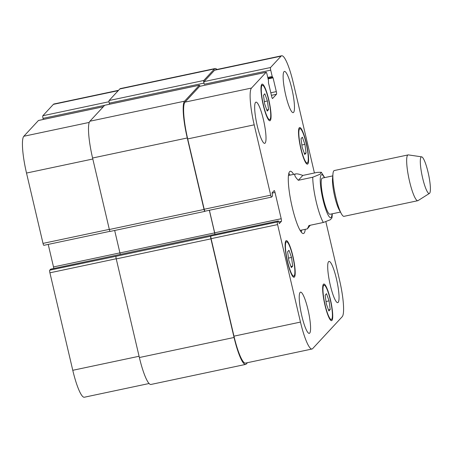 <?xml version="1.0" encoding="UTF-8"?>
<svg xmlns="http://www.w3.org/2000/svg" width="453" height="453" viewBox="0 0 453 453"><rect width="100%" height="100%" fill="white"/><g stroke="black" fill="none" stroke-linecap="round" stroke-linejoin="round"><path stroke-width="0.68" d="M310.265 225.249L307.389 228.873L308.929 225.532L323.357 222.474L330.328 219.745L331.998 217.808L332.304 213.788M302.814 175.436L317.242 172.383L321.296 172.248L320.011 174.263L312.746 177.231L298.317 180.288L302.814 175.436C299.405 174.167 297.049 173.658 295.752 173.918C293.85 174.405 294.705 176.528 298.317 180.288M301.279 232.168A31.835 5.583 78 0 0 301.636 230.09M289.999 175.135A31.835 5.583 78 0 0 288.827 173.38M305.243 229.326A31.835 5.583 -102 0 1 303.448 233.533A31.835 5.583 -102 0 1 291.811 205.464A31.835 5.583 -102 0 1 289.643 171.63A31.835 5.583 -102 0 1 290.26 171.251A31.835 5.583 -102 0 1 293.606 174.371M332.774 175.883L322.332 178.097A18.488 3.245 78 0 0 323.487 199.077A18.488 3.245 78 0 0 329.994 214.275L340.435 212.066M421.692 156.857L408.385 154.898A23.409 4.105 78 0 0 408.119 154.909L334.308 170.538A23.409 4.105 78 0 0 332.961 173.884L332.542 178.352A18.488 3.245 78 0 0 334.756 196.687A18.488 3.245 78 0 0 339.223 209.903L341.42 213.822A23.409 4.105 78 0 0 344.008 216.33L417.813 200.702A23.409 4.105 78 0 0 418.062 200.6L429.433 193.42A18.726 3.284 78 0 0 428.566 174.501A18.726 3.284 78 0 0 421.692 156.857A18.726 3.284 78 0 0 422.643 178.108A18.726 3.284 78 0 0 429.433 193.42M332.961 173.884A23.409 4.105 78 0 0 335.769 197.095A23.409 4.105 78 0 0 341.42 213.822M408.119 154.909A23.409 4.105 78 0 0 409.574 181.46A23.409 4.105 78 0 0 417.813 200.702M50.708 269.144L49.717 270.175A2.339 0.408 78 0 0 49.909 272.808L72.774 370.299A32.769 5.747 78 0 0 84.309 397.236L149.071 383.521M48.216 244.394L53.505 266.942A2.339 0.408 -102 0 1 53.765 268.487M38.533 120.475A2.339 0.408 78 0 0 38.482 120.47A2.339 0.408 78 0 0 38.437 120.498L23.828 136.262A32.769 5.747 78 0 0 26.512 173.052L43.012 243.397A2.339 0.408 78 0 0 43.839 245.322A2.339 0.408 78 0 0 43.884 245.294M118.544 90.317L54.02 103.98A32.769 5.747 78 0 0 53.38 104.366L42.842 115.742A2.339 0.408 78 0 0 43.035 118.369L43.29 119.45M291.33 267.598L288.788 260.418L287.615 251.766L288.986 250.283L291.528 257.463L292.7 266.121L291.33 267.598M292.7 266.121L290.939 266.494M291.528 257.463L288.476 258.108M267.196 111.098L264.654 103.918L263.482 95.26L264.852 93.782L267.395 100.962L268.567 109.62L267.196 111.098M268.567 109.62L266.806 109.994M267.395 100.962L264.342 101.608M304.722 154.501L302.185 147.321L301.013 138.663L302.377 137.185L304.92 144.365L306.092 153.023L304.722 154.501M306.092 153.023L304.331 153.391M304.92 144.365L301.868 145.011M328.861 311.001L326.319 303.821L325.146 295.163L326.517 293.686L329.059 300.866L330.231 309.524L328.861 311.001M330.231 309.524L328.47 309.897M329.059 300.866L326.007 301.511M269.999 119.405A17.554 3.08 78 0 0 268.805 100.747A17.554 3.08 78 0 0 262.383 85.266A17.554 3.08 78 0 0 263.012 103.08A17.554 3.08 78 0 0 269.66 119.615A17.554 3.08 78 0 0 269.999 119.405M270.265 120.538A18.726 3.284 -102 0 1 269.903 120.758A18.726 3.284 -102 0 1 262.808 103.12A18.726 3.284 -102 0 1 262.145 84.122A18.726 3.284 -102 0 1 268.991 100.634A18.726 3.284 -102 0 1 270.265 120.538M294.139 275.905A17.554 3.08 78 0 0 292.938 257.247A17.554 3.08 78 0 0 286.523 241.766A17.554 3.08 78 0 0 287.145 259.58A17.554 3.08 78 0 0 293.793 276.115A17.554 3.08 78 0 0 294.139 275.905M294.405 277.038A18.726 3.284 -102 0 1 294.037 277.259A18.726 3.284 -102 0 1 286.947 259.62A18.726 3.284 -102 0 1 286.279 240.622A18.726 3.284 -102 0 1 293.125 257.134A18.726 3.284 -102 0 1 294.405 277.038M331.67 319.308A17.554 3.08 78 0 0 330.469 300.65A17.554 3.08 78 0 0 324.054 285.169A17.554 3.08 78 0 0 324.676 302.983A17.554 3.08 78 0 0 331.324 319.518A17.554 3.08 78 0 0 331.67 319.308M331.936 320.441A18.726 3.284 -102 0 1 331.568 320.662A18.726 3.284 -102 0 1 324.478 303.023A18.726 3.284 -102 0 1 323.81 284.025A18.726 3.284 -102 0 1 330.656 300.537A18.726 3.284 -102 0 1 331.936 320.441M307.53 162.808A17.554 3.08 78 0 0 306.336 144.15A17.554 3.08 78 0 0 299.914 128.669A17.554 3.08 78 0 0 300.543 146.483A17.554 3.08 78 0 0 307.191 163.018A17.554 3.08 78 0 0 307.53 162.808M307.797 163.941A18.726 3.284 -102 0 1 307.434 164.162A18.726 3.284 -102 0 1 300.339 146.523A18.726 3.284 -102 0 1 299.671 127.525A18.726 3.284 -102 0 1 306.522 144.037A18.726 3.284 -102 0 1 307.797 163.941M314.422 172.978L293.244 82.701A32.769 5.747 78 0 0 281.709 55.764A32.769 5.747 78 0 0 281.07 56.155L270.532 67.525A2.339 0.408 78 0 0 270.724 70.153L272.208 76.489L273.074 77.825L276.313 91.619A2.339 0.408 -102 0 1 276.5 94.247L272.57 98.494A2.339 0.408 -102 0 1 272.525 98.522A2.339 0.408 -102 0 1 271.704 96.597L268.465 82.797L268.482 80.509L266.998 74.179A2.339 0.408 78 0 0 266.171 72.254A2.339 0.408 78 0 0 266.126 72.282L251.517 88.046A32.769 5.747 78 0 0 254.201 124.835L270.701 195.181A2.339 0.408 78 0 0 271.528 197.106A2.339 0.408 78 0 0 271.574 197.078L272.519 196.058L272.1 192.825L274.167 190.594A2.339 0.408 -102 0 1 274.218 190.566A2.339 0.408 -102 0 1 275.039 192.485L281.194 218.725A2.339 0.408 -102 0 1 281.387 221.353L279.297 223.595L278.374 220.928L277.406 221.964A2.339 0.408 78 0 0 277.598 224.592L300.469 322.083A32.769 5.747 78 0 0 311.998 349.02A32.769 5.747 78 0 0 312.638 348.634L342.191 316.738A32.769 5.747 78 0 0 339.507 279.948L325.877 221.817M293.584 112.384A21.065 3.692 -102 0 1 293.17 112.633A21.065 3.692 -102 0 1 285.192 92.791A21.065 3.692 -102 0 1 284.444 71.415A21.065 3.692 -102 0 1 292.145 89.994A21.065 3.692 -102 0 1 293.584 112.384M265.113 143.108A21.065 3.692 -102 0 1 264.705 143.358A21.065 3.692 -102 0 1 256.726 123.51A21.065 3.692 -102 0 1 255.973 102.14A21.065 3.692 -102 0 1 263.674 120.713A21.065 3.692 -102 0 1 265.113 143.108M309.682 333.119A21.065 3.692 -102 0 1 309.269 333.368A21.065 3.692 -102 0 1 301.29 313.521A21.065 3.692 -102 0 1 300.543 292.151A21.065 3.692 -102 0 1 308.244 310.724A21.065 3.692 -102 0 1 309.682 333.119M338.148 302.394A21.065 3.692 -102 0 1 337.734 302.644A21.065 3.692 -102 0 1 329.761 282.802A21.065 3.692 -102 0 1 329.008 261.426A21.065 3.692 -102 0 1 336.709 280.005A21.065 3.692 -102 0 1 338.148 302.394M214.473 68.924L119.79 88.969A32.769 5.747 78 0 1 120.43 88.584L215.113 68.533A32.769 5.747 -102 0 0 214.473 68.924L203.765 80.481A2.339 0.408 -102 0 0 203.952 83.109L204.218 84.235A2.339 0.408 -102 0 1 204.031 81.608L214.569 70.238A32.769 5.747 -102 0 1 215.209 69.847L281.709 55.764M205.067 211.16A2.339 0.408 -102 0 1 205.022 211.189A2.339 0.408 -102 0 1 204.201 209.263L187.701 138.918A32.769 5.747 -102 0 1 185.017 102.129L199.62 86.364A2.339 0.408 -102 0 1 199.671 86.336A2.339 0.408 -102 0 1 199.722 86.342M214.954 234.36A2.339 0.408 78 0 0 214.688 232.808L209.399 210.266M311.998 349.02L245.498 363.102A32.769 5.747 -102 0 1 233.963 336.166L211.098 238.674A2.339 0.408 -102 0 1 210.905 236.047L277.406 221.964M247.48 362.683L246.234 364.031A32.769 5.747 -102 0 1 245.594 364.416A32.769 5.747 -102 0 1 234.059 337.479L210.928 238.856A2.339 0.408 -102 0 1 210.736 236.228L210.905 236.047M214.881 234.371A2.339 0.408 78 0 0 214.62 232.882L209.32 210.283M205.045 211.183L204.898 211.347A2.339 0.408 -102 0 1 204.852 211.375A2.339 0.408 -102 0 1 204.031 209.45L187.265 137.967A32.769 5.747 -102 0 1 184.581 101.178L199.36 85.232A2.339 0.408 -102 0 1 199.405 85.204A2.339 0.408 -102 0 1 199.988 86.268M215.113 68.533A32.769 5.747 -102 0 1 216.953 69.479M49.717 270.175L116.053 256.279A2.339 0.408 78 0 0 116.245 258.906L139.377 357.53A32.769 5.747 78 0 0 150.911 384.467L245.594 364.416M114.671 230.469L119.937 252.933A2.339 0.408 -102 0 1 120.198 254.422M104.773 105.26A2.339 0.408 78 0 0 104.722 105.255A2.339 0.408 78 0 0 104.677 105.283L89.898 121.228A32.769 5.747 78 0 0 92.582 158.018L109.349 229.501A2.339 0.408 78 0 0 110.17 231.421A2.339 0.408 78 0 0 110.215 231.398M119.79 88.969L109.082 100.526A2.339 0.408 78 0 0 109.269 103.159L109.524 104.241M324.376 177.661A22.004 3.856 78 0 0 320.294 178.38A22.004 3.856 78 0 0 322.978 199.626A22.004 3.856 78 0 0 332.038 213.844M312.746 177.231A28.086 4.926 78 0 0 316.234 201.817A28.086 4.926 78 0 0 323.357 222.474M214.569 70.238L281.07 56.155M204.031 81.608L270.532 67.525M204.218 84.235L270.724 70.153M271.404 95.328L276.5 94.247M270.809 92.786L276.313 91.619M199.62 86.364L266.126 72.282M185.017 102.129L251.517 88.046M187.701 138.918L254.201 124.835M204.201 209.263L270.701 195.181M272.066 193.12L275.039 192.485M214.688 232.808L281.194 218.725M278.754 221.913L281.387 221.353M211.098 238.674L277.598 224.592M233.963 336.166L300.469 322.083M118.25 90.634L53.38 104.366M109.02 101.727L42.842 115.742M104.637 105.328L43.035 118.369M103.307 106.761L38.437 120.498M89.252 122.406L23.828 136.262M92.814 159.009L26.512 173.052M109.315 229.36L43.012 243.397M119.926 252.876L53.505 266.942M116.211 258.765L49.909 272.808M139.077 356.262L72.774 370.299M234.059 337.479L139.377 357.53M210.928 238.856L116.245 258.906M210.736 236.228L116.053 256.279M278.357 220.939L50.668 269.156M214.62 232.882L119.937 252.933M204.031 209.45L109.349 229.501M187.265 137.967L92.582 158.018M184.581 101.178L89.898 121.228M199.36 85.232L104.677 105.283M273.074 77.825L268.097 78.879M272.519 77.253L267.944 78.222L272.536 77.259M272.208 76.489L267.757 77.429M203.952 83.109L109.269 103.159M203.765 80.481L109.082 100.526M324.642 177.61L321.319 172.265M300.107 230.413L307.389 228.873M288.465 175.458L295.752 173.918M262.383 85.266L261.268 85.504M269.66 119.615L268.544 119.852M286.523 241.766L285.401 242.004M293.793 276.115L292.678 276.353M324.054 285.169L322.932 285.407M331.324 319.518L330.209 319.756M299.914 128.669L298.799 128.907M307.191 163.018L306.069 163.256M266.171 72.254L199.671 86.336M271.528 197.106L205.022 211.189M103.329 106.738L38.482 120.47M110 231.313L43.839 245.322M50.685 269.144L278.374 220.928M110.17 231.421L204.852 211.375M104.722 105.255L199.405 85.204"/></g></svg>
